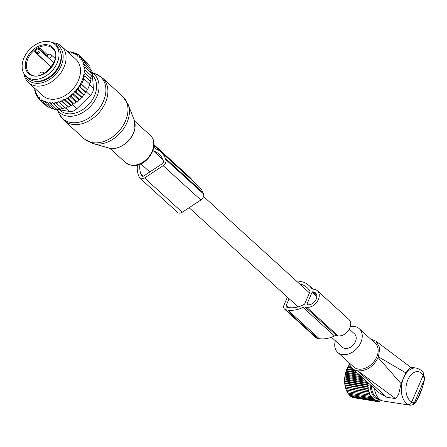 <?xml version="1.0" encoding="UTF-8"?>
<svg xmlns="http://www.w3.org/2000/svg" width="447" height="447" viewBox="0 0 447 447"><rect width="100%" height="100%" fill="white"/><g stroke="black" fill="none" stroke-linecap="round" stroke-linejoin="round"><path stroke-width="0.67" d="M331.478 337.245L342.43 347.207A9.001 6.498 -47.7 0 0 345.09 348.442A9.001 6.498 -47.7 0 0 354.51 343.346A9.001 6.498 -47.7 0 0 354.544 333.892L349.314 329.132M296.668 281.236A4.911 3.542 132.3 0 1 298.361 281.107L300.194 281.392A29.698 21.434 132.3 0 1 308.966 285.465A29.698 21.434 132.3 0 1 311.33 288.17A4.09 2.956 132.3 0 0 311.654 288.544A4.09 2.956 132.3 0 0 312.861 289.103L314.353 289.338A10.231 7.381 132.3 0 1 317.376 290.734A10.231 7.381 132.3 0 1 317.336 301.479A10.231 7.381 132.3 0 1 306.631 307.268L338.049 335.859A10.231 7.381 132.3 0 0 348.755 330.065A10.231 7.381 132.3 0 0 348.794 319.326L317.376 290.734M287.41 297.149L284.068 304.91A4.911 3.542 132.3 0 0 284.555 309.128A4.911 3.542 132.3 0 0 286.002 309.805L287.84 310.089A29.698 21.434 132.3 0 0 303.044 307.407A4.09 2.956 132.3 0 1 305.139 307.039L306.631 307.268M303.044 307.407L334.462 335.993A4.09 2.956 132.3 0 1 336.557 335.624L338.049 335.859M334.462 335.993A29.698 21.434 132.3 0 1 319.259 338.675L317.42 338.39A4.911 3.542 132.3 0 1 315.973 337.72L284.555 309.128M306.642 299.429L306.022 300.859L305.161 301.3L305.558 301.937L304.759 303.798A0.816 0.592 132.3 0 1 304.284 304.318A26.831 19.366 132.3 0 1 288.918 307.581L287.086 307.29A2.045 1.475 132.3 0 1 286.482 307.011A2.045 1.475 132.3 0 1 286.276 305.256L288.812 307.564M307.106 298.35L309.911 291.824A0.816 0.592 132.3 0 0 309.922 291.232A26.831 19.366 132.3 0 0 307.039 287.583A26.831 19.366 132.3 0 0 299.713 284.007M307.072 303.893L312.017 292.416A0.816 0.592 132.3 0 1 312.956 291.796L313.274 291.846A7.364 5.314 132.3 0 1 315.448 292.858A7.364 5.314 132.3 0 1 315.42 300.591A7.364 5.314 132.3 0 1 307.709 304.759L307.396 304.709A0.816 0.592 132.3 0 1 307.072 303.893L308.072 304.804M289.103 298.691L286.276 305.256M55.031 44.521L57.127 46.427A21.478 15.505 132.3 0 1 57.736 47.024A21.478 15.505 132.3 0 1 53.741 73.179A21.478 15.505 132.3 0 1 28.217 78.203L26.122 76.297A21.478 15.505 132.3 0 1 25.513 75.699A21.478 15.505 132.3 0 1 29.513 49.539A21.478 15.505 132.3 0 1 55.031 44.521A21.478 15.505 132.3 0 1 55.64 45.113A21.478 15.505 132.3 0 1 51.645 71.274A21.478 15.505 132.3 0 1 26.122 76.297M38.559 48.405A1.637 1.179 -47.7 0 0 38.548 49.332L38.906 50.248A1.637 1.179 -47.7 0 1 38.034 52.277A1.637 1.179 -47.7 0 1 36.246 51.997L35.889 51.081A1.637 1.179 -47.7 0 0 35.296 50.55A16.98 12.253 132.3 0 1 38.559 48.405L40.208 48.181L47.902 55.188M35.296 50.55L34.615 51.863L51.366 67.1M34.777 89.322A29.049 20.964 -47.7 0 0 35.056 90.663L34.676 90.92L35.089 88.601M67.659 51.858A29.049 20.964 -47.7 0 1 68.341 51.88L68.771 52.768L69.827 52.008A29.049 20.964 -47.7 0 1 70.961 52.187L71.269 53.159L72.364 52.506A29.049 20.964 -47.7 0 1 73.431 52.83L73.61 53.869L74.733 53.333A29.049 20.964 -47.7 0 1 75.711 53.802L75.761 54.897L76.895 54.484A29.049 20.964 -47.7 0 1 77.778 55.087L77.694 56.221L78.828 55.936A29.049 20.964 -47.7 0 1 79.6 56.668L79.387 57.831L80.505 57.68A29.049 20.964 -47.7 0 1 81.153 58.529L80.812 59.702L81.902 59.68A29.049 20.964 -47.7 0 1 82.421 60.641L81.957 61.809L82.997 61.926A29.049 20.964 -47.7 0 1 83.416 63.072L82.879 64.312L83.807 64.457A29.049 20.964 -47.7 0 1 84.081 65.798L83.544 67.044L84.265 67.156A29.049 20.964 -47.7 0 1 84.36 68.408A29.049 20.964 -47.7 0 1 84.371 68.737L83.885 69.866L84.377 69.939A29.049 20.964 -47.7 0 1 84.26 71.933L84.165 72.772A29.049 20.964 -47.7 0 1 77.197 88.953L76.605 89.718A29.049 20.964 -47.7 0 1 75.096 91.49L74.604 91.417L74.118 92.54A29.049 20.964 -47.7 0 1 72.749 93.892L72.028 93.781L71.492 95.027A29.049 20.964 -47.7 0 1 70.168 96.122L69.246 95.976L68.709 97.217A29.049 20.964 -47.7 0 1 67.419 98.1L66.413 97.899L65.877 99.055A29.049 20.964 -47.7 0 1 64.647 99.742L63.714 99.407L63.066 100.53A29.049 20.964 -47.7 0 1 61.809 101.089L60.954 100.625L60.205 101.704A29.049 20.964 -47.7 0 1 58.937 102.123L58.177 101.542L57.333 102.559A29.049 20.964 -47.7 0 1 56.071 102.827L55.417 102.134L54.489 103.078A29.049 20.964 -47.7 0 1 53.254 103.201L52.707 102.408L51.712 103.263A29.049 20.964 -47.7 0 1 50.517 103.235L50.086 102.346L49.036 103.106A29.049 20.964 -47.7 0 1 47.896 102.933L47.589 101.961L46.494 102.614A29.049 20.964 -47.7 0 1 45.426 102.285L45.253 101.245L44.13 101.782A29.049 20.964 -47.7 0 1 43.147 101.318L43.102 100.223L41.962 100.636A29.049 20.964 -47.7 0 1 41.079 100.033L41.163 98.893L40.029 99.184A29.049 20.964 -47.7 0 1 39.258 98.446L39.47 97.29L38.358 97.44A29.049 20.964 -47.7 0 1 37.704 96.586L38.045 95.418L36.961 95.434A29.049 20.964 -47.7 0 1 36.436 94.473L36.9 93.311L35.861 93.194A29.049 20.964 -47.7 0 1 35.442 92.043L35.978 90.802L35.056 90.663M28.457 82.566L42.906 95.719A24.546 17.718 -47.7 0 0 66.815 94.49A24.546 17.718 -47.7 0 0 80.494 69.827A24.546 17.718 -47.7 0 0 75.951 59.401L61.496 46.253A24.546 17.718 132.3 0 1 66.044 56.674A24.546 17.718 132.3 0 1 52.36 81.343A24.546 17.718 132.3 0 1 28.457 82.566A24.546 17.718 132.3 0 1 24.06 73.789M35.442 92.043L35.408 93.479L35.861 93.194M36.453 94.429L35.408 93.479M37.744 96.993L36.47 95.831L36.436 94.473M36.961 95.434L36.47 95.831M39.425 99.396L37.839 97.949L37.704 96.586M38.358 97.44L37.839 97.949M45.661 105.213L39.498 99.804L39.258 98.446M40.029 99.184L39.498 99.804M48.041 106.654L47.404 106.799L41.431 101.363L41.079 100.033M41.962 100.636L41.431 101.363M50.589 107.716L49.578 108.051L43.605 102.614L43.147 101.318M44.13 101.782L43.605 102.614M53.277 108.409L51.969 108.973L45.996 103.542L45.426 102.285M46.494 102.614L45.996 103.542M56.087 108.727L54.545 109.56L48.572 104.123L47.896 102.933M49.036 103.106L48.572 104.123M59.339 108.442L57.266 109.8L50.517 103.235M51.712 103.263L51.293 104.363M62.049 108.174L60.105 109.688L53.254 103.201M54.489 103.078L54.132 104.252M56.071 102.827L57.043 103.793L57.333 102.559M58.937 102.123L59.993 102.989L60.205 101.704M61.809 101.089L62.943 101.855L63.066 100.53M64.647 99.742L65.849 100.402L65.877 99.055M67.419 98.1L68.676 98.653L68.709 97.217M70.168 96.122L71.386 96.625L71.492 95.027M74.118 92.54L73.906 94.39L72.749 93.892M76.605 89.718L76.213 91.981L75.096 91.49M84.165 72.772L85.248 73.258L83.678 75.577L84.723 76.046L83.31 78.532L83.93 78.812L81.611 84.198L80.991 83.913L80.074 86.847L79.03 86.372L78.281 89.439L77.197 88.953M90.177 81.483L91.222 78.689L85.248 73.258M84.26 71.933L85.494 70.43L84.377 69.939M90.462 78.689L91.467 75.867L85.494 70.43M84.371 68.737L85.422 67.653L84.265 67.156M90.702 75.169L91.395 73.085L85.422 67.653M84.081 65.798L85.025 64.96L83.807 64.457M90.428 72.207L90.998 70.397L85.025 64.96M83.416 63.072L84.287 62.401L82.997 61.926M89.819 69.324L90.26 67.838L84.287 62.401M88.914 66.609L89.199 65.48L83.226 60.049L82.421 60.641M81.902 59.68L83.226 60.049M87.713 64.128L87.83 63.368L81.857 57.931L81.153 58.529M80.505 57.68L81.857 57.931M86.148 61.837L80.197 56.076L79.6 56.668M78.828 55.936L80.197 56.076M79.952 56.054L78.264 54.517L77.778 55.087M76.895 54.484L78.264 54.517M77.443 54.495L76.091 53.266L75.711 53.802M74.733 53.333L76.091 53.266M74.789 53.333L73.699 52.338L73.431 52.83M72.364 52.506L73.699 52.338M72.112 52.657L71.123 51.757L70.961 52.187M69.827 52.008L71.123 51.757M69.335 52.366L68.402 51.517L68.341 51.88M67.151 51.852L68.402 51.517M34.592 87.964L34.274 88.227L34.313 87.891M79.03 86.372L85.522 92.283L86.047 92.283L80.074 86.847M80.991 83.913L87.277 89.635L81.611 84.198M87.584 89.629L89.903 84.248L83.93 78.812M89.596 84.248L90.696 81.483L84.723 76.046M89.97 68.816L90.763 69.536A8.18 5.906 -47.7 0 1 92.272 72.85L93.384 88.333A8.18 5.906 132.3 0 1 90.294 95.507L76.823 108.722A8.18 5.906 132.3 0 1 69.81 111.459L57.629 109.565M56.881 109.448L55.227 109.191M34.408 81.119A20.864 15.058 -47.7 0 0 52.746 75.113A20.864 15.058 -47.7 0 0 61.418 56.501A20.864 15.058 -47.7 0 0 60.619 52.31M24.674 74.699A22.898 16.522 -47.7 0 0 46.806 80.974A22.898 16.522 -47.7 0 0 63.156 55.864A22.898 16.522 -47.7 0 0 53.31 43.23M52.344 42.7A24.546 17.718 132.3 0 1 61.496 46.253M87.277 89.635L86.047 92.283M85.522 92.283L84.254 94.876L78.281 89.439M57.043 103.793L63.016 109.224L64.809 107.576L65.966 108.42L67.592 106.665L68.916 107.286L70.347 105.447L71.822 105.833L73.051 103.939L74.649 104.084L75.878 102.011L77.359 102.061L78.638 99.798L79.879 99.826L81.186 97.407L82.187 97.418L83.494 94.87L84.254 94.876M35.576 91.736L34.676 90.92M34.978 88.864L34.274 88.227M83.494 94.87L76.945 88.914M82.187 97.418L76.213 91.981M81.186 97.407L74.604 91.417M79.879 99.826L73.906 94.39M78.638 99.798L72.028 93.781M77.359 102.061L71.386 96.625M75.878 102.011L69.246 95.976M74.649 104.084L68.676 98.653M73.051 103.939L66.413 97.899M71.822 105.833L65.849 100.402M70.347 105.447L63.714 99.407M68.916 107.286L62.943 101.855M67.592 106.665L60.954 100.625M65.966 108.42L59.993 102.989M64.809 107.576L58.177 101.542M191.696 179.94L191.445 179.308A6.549 4.727 132.3 0 0 190.534 177.973L154.064 144.794M137.43 165.044A29.664 21.411 132.3 0 0 138.631 175.671L139.201 177.113A4.911 3.542 132.3 0 0 139.883 178.118A4.911 3.542 132.3 0 0 144.56 177.951L163.177 165.686A4.911 3.542 132.3 0 0 165.798 159.601L165.228 158.16A29.664 21.411 132.3 0 0 161.088 152.092A29.664 21.411 132.3 0 0 156.092 149.024A4.09 2.956 132.3 0 1 155.405 148.6A4.09 2.956 132.3 0 1 154.835 147.767L154.019 145.711M161.088 152.092L198.792 186.393A29.664 21.411 132.3 0 1 202.932 192.461L203.502 193.903A4.911 3.542 132.3 0 1 200.876 199.993L182.259 212.252A4.911 3.542 132.3 0 1 177.588 212.426L139.883 178.118M153.612 151.08A26.798 19.344 132.3 0 1 159.16 154.209A26.798 19.344 132.3 0 1 162.898 159.691L163.468 161.132A2.045 1.475 132.3 0 1 162.378 163.669L143.761 175.928A2.045 1.475 132.3 0 1 141.811 176.001A2.045 1.475 132.3 0 1 141.526 175.582L142.258 176.247M139.911 164.233A26.798 19.344 132.3 0 0 140.956 174.14L141.526 175.582M401.099 383.671L378.145 357.555C373.256 366.836 366.462 371.267 357.768 370.842L395.606 398.623L398.579 394.533L401.099 383.671L405.764 372.837L410.609 367.194L416.185 368.054A18.819 11.756 98.8 0 0 401.428 386.873A18.819 11.756 98.8 0 0 408.362 404.624A3.274 2.514 -64.9 0 0 411.748 401.892L414.274 403.038L412.413 404.993L410.089 405.2L408.362 404.624M371.284 385.632A17.45 10.901 98.8 0 0 377.43 398.327L380.989 400.233A18.819 11.756 98.8 0 0 383.409 401.054L410.089 405.2M349.241 362.903A18.003 12.991 -47.7 0 0 352.292 368.35A18.003 12.991 -47.7 0 0 357.611 370.82L357.768 370.842M395.606 398.623L386.638 397.227L379.268 392.896L352.292 368.35M405.764 372.837L378.453 356.835L379.827 347.811L376.016 341.184L371.206 339.251A18.003 12.991 -47.7 0 0 370.809 339.2M378.145 357.555L378.453 356.835M416.185 368.054C419.834 369.077 422.253 370.736 423.432 373.038A3.274 2.106 146.6 0 1 423.225 375.234L424.449 379.414L414.274 403.038C416.693 401.54 419.459 396.198 422.566 387.024L424.65 378.849L423.46 373.083M335.356 340.77A16.025 11.566 -47.7 0 0 337.708 352.404L353.627 366.886A16.025 11.566 -47.7 0 0 365.026 368.283A16.025 11.566 -47.7 0 0 376.933 356.572A16.025 11.566 -47.7 0 0 375.189 343.184L359.271 328.701A16.025 11.566 -47.7 0 0 350.336 326.612M412.374 405.004L412.413 404.993C413.436 404.859 414.9 403.373 416.805 400.54L422.566 387.024M337.708 352.404A16.025 11.566 -47.7 0 0 349.107 353.8A16.025 11.566 -47.7 0 0 361.014 342.089A16.025 11.566 -47.7 0 0 359.271 328.701M374.541 388.594A18.819 11.756 98.8 0 0 380.989 400.233M350.454 366.065L348.61 365.78L349.068 365.059A19.115 11.94 98.8 0 0 345.324 374.038A19.115 11.94 98.8 0 0 345.548 387.728L345.749 388.415L367.898 391.846L369.066 390.633L367.468 390.108L368.714 388.935L367.16 388.281L368.479 387.169L366.97 386.392L368.356 385.348L366.903 384.454L368.35 383.492L366.965 382.487L367.495 382.185M361.478 376.709L345.313 374.195L345.715 373.156L360.019 375.379M358.969 374.424L345.771 372.373L345.715 373.156M345.771 372.373L346.257 371.261L357.399 372.999M356.505 372.183L346.336 370.602L346.257 371.261M346.336 370.602L346.906 369.434L354.84 370.669M354.119 370.01L347.001 368.904L346.906 369.434M347.001 368.904L347.654 367.691L352.37 368.423M351.856 367.926L347.76 367.289L347.654 367.691M347.76 367.289L348.504 366.043L350.644 366.378M353.728 397.707L377.329 401.568L377.654 400.613L376.095 401.384L376.497 400.344L374.904 400.998L375.385 399.892L373.759 400.428L374.323 399.266L372.669 399.679L373.323 398.467L371.647 398.752L372.39 397.506L370.708 397.657L371.535 396.388L369.853 396.405L370.77 395.131L369.099 395.014L370.099 393.746L368.445 393.489L369.529 392.237L367.898 391.846M352.381 397.109L352.744 397.556L374.904 400.998M351.13 396.333L351.599 396.986L373.759 400.428M349.967 395.383L350.515 396.232L372.669 399.679M348.66 393.813L349.493 395.304L371.647 398.752M347.805 392.701L348.554 394.215L370.708 397.657M347.04 391.443L347.699 392.963L369.853 396.405M346.369 390.052L346.939 391.566L369.099 395.014M369.529 392.237L345.799 388.549L346.285 390.041L368.445 393.489M369.066 390.633L345.335 386.94L345.743 388.404M345.335 386.94L367.468 390.108M368.714 388.935L344.983 385.247L345.313 386.661M344.983 385.247L345 384.839L367.16 388.281M368.479 387.169L344.749 383.481L345 384.839M344.749 383.481L344.81 382.945L366.97 386.392M368.356 385.348L344.626 381.66L344.81 382.945M344.626 381.66L344.749 381.006L366.903 384.454M368.35 383.492L344.62 379.805L344.749 381.006M344.62 379.805L344.805 379.039L366.965 382.487M366.546 381.319L344.738 377.927L344.805 379.039M344.738 377.927L344.989 377.067L365.35 380.229M364.014 379.011L344.967 376.05L344.989 377.067M344.967 376.05L345.291 375.094L362.679 377.799M345.313 374.195L345.291 375.094M381.632 400.54L381.112 400.976L381.235 400.322L379.844 401.367L380.028 400.607L378.581 401.562L378.832 400.702L377.329 401.568M379.732 399.562A17.964 11.225 -81.2 0 1 370.177 384.621M380.498 400.881L381.112 400.976M379.067 401.244L379.844 401.367M377.603 401.412L378.581 401.562M311.33 288.17L312.056 288.829M305.139 307.039L336.557 335.624M287.84 310.089L319.259 338.675M286.002 309.805L317.42 338.39M313.274 291.846L316.66 294.925M312.956 291.796L316.722 295.227M312.017 292.416L316.8 296.763M128.149 104.419A28.038 20.238 132.3 0 1 129.066 115.622A28.038 20.238 132.3 0 1 92.641 143.442L84.109 138.732A28.642 20.674 132.3 0 0 109.481 138.888A28.642 20.674 132.3 0 0 127.63 113.778A28.642 20.674 132.3 0 0 122.657 96.362L128.149 104.419L134.234 120.12L134.916 128.306C133.374 140.196 118.773 151.343 108.85 148.024A20.048 14.472 -47.7 0 0 134.888 128.133A20.048 14.472 -47.7 0 0 134.234 120.12M92.25 72.643L95.697 73.923L102.57 78.091A28.642 20.674 132.3 0 1 107.548 95.502A28.642 20.674 132.3 0 1 89.394 120.617A28.642 20.674 132.3 0 1 64.022 120.461L84.109 138.732M95.697 73.923A28.222 20.372 132.3 0 1 105.565 94.077A28.222 20.372 132.3 0 1 84.304 120.517A28.222 20.372 132.3 0 1 59.227 114.007L64.022 120.461M132.178 135.832A18.411 13.287 132.3 0 1 124.294 144.493M134.541 121.008L150.354 135.391A18.411 13.287 132.3 0 1 153.55 146.582A18.411 13.287 132.3 0 1 141.883 162.73A18.411 13.287 132.3 0 1 125.573 162.63L109.761 148.248M92.278 72.939A25.758 18.59 132.3 0 1 98.77 90.121A25.758 18.59 132.3 0 1 80.337 113.812A25.758 18.59 132.3 0 1 57.294 109.783M92.456 75.465A23.78 17.165 132.3 0 1 96.323 89.674A23.78 17.165 132.3 0 1 80.818 110.767A23.78 17.165 132.3 0 1 59.647 109.878M28.094 73.079A17.796 12.846 132.3 0 1 31.748 51.053A17.796 12.846 132.3 0 1 53.059 47.74A17.796 12.846 132.3 0 1 49.405 69.76A17.796 12.846 132.3 0 1 28.094 73.079M52.422 48.231L52.88 48.678C64.228 58.591 39.632 84.522 29.569 73.347A16.98 12.253 132.3 0 1 29.089 72.878A16.98 12.253 132.3 0 1 32.251 52.198A16.98 12.253 132.3 0 1 52.422 48.231A16.98 12.253 132.3 0 1 52.863 48.662M48.31 70.464A16.98 12.253 132.3 0 1 51.321 67.162M47.667 56.585L39.627 49.276L39.99 50.193A0.816 0.536 158.4 0 0 38.906 50.248M40.208 48.181A0.816 0.592 -47.7 0 0 39.627 49.276A0.816 0.536 -21.6 0 0 38.548 49.332M35.889 51.081A0.816 0.536 158.4 0 0 35.542 51.763L35.525 51.735A0.816 0.592 -47.7 0 0 34.615 51.863M36.246 51.997A0.816 0.536 158.4 0 0 35.905 52.679L35.542 51.763A0.816 0.536 158.4 0 0 35.637 51.902M53.88 62.826L39.99 50.193A2.453 1.771 -47.7 0 1 39.006 52.986A2.453 1.771 -47.7 0 1 36.347 53.322A2.453 1.771 -47.7 0 1 36 52.819A0.816 0.536 158.4 0 1 35.905 52.679L51.416 67.033M50.975 56.942A2.045 1.475 -47.7 0 0 51.053 54.69A2.045 2.045 0 0 0 48.013 55.009A2.045 2.045 0 0 0 48.298 57.719A2.045 1.475 -47.7 0 0 50.975 56.942M43.705 73.71A2.045 1.475 -47.7 0 0 43.331 72.626A2.045 2.045 0 0 0 40.169 75.141M92.272 72.85L90.68 71.408M93.384 88.333L89.629 84.919M69.81 111.459L66.201 108.174M90.294 95.507L86.254 91.836M76.823 108.722L72.498 104.788M154.835 147.767L156.316 149.114M154.047 145.286L191.445 179.308M165.228 158.16L202.932 192.461M165.798 159.601L203.502 193.903M163.177 165.686L200.876 199.993M144.56 177.951L182.259 212.252M140.956 174.14L143.219 176.196M386.638 397.227L357.611 370.82M406.021 387.225A15.55 9.711 98.8 0 0 411.748 401.892L423.225 375.234A15.55 9.711 98.8 0 0 412.95 373.089A15.55 9.711 98.8 0 0 406.021 387.225M298.11 306.882L189.126 207.732M149.801 171.95L140.861 163.82M309.464 292.874L203.525 196.496M162.797 159.434L152.98 150.505M308.966 285.465L312.989 289.125M108.85 148.024L92.641 143.442M150.354 135.391C153.422 138.363 154.584 142.297 153.841 147.197C151.594 158.367 138.615 171.285 125.573 162.63M57.138 109.683L59.227 114.007M102.57 78.091L122.657 96.362M55.227 58.49L51.053 54.69M53.891 62.803L48.298 57.719M53.07 64.457A2.045 2.045 0 0 0 51.679 66.664M44.214 73.431L43.331 72.626M410.609 367.194L376.016 341.184M422.666 386.895L424.65 378.849"/></g></svg>
